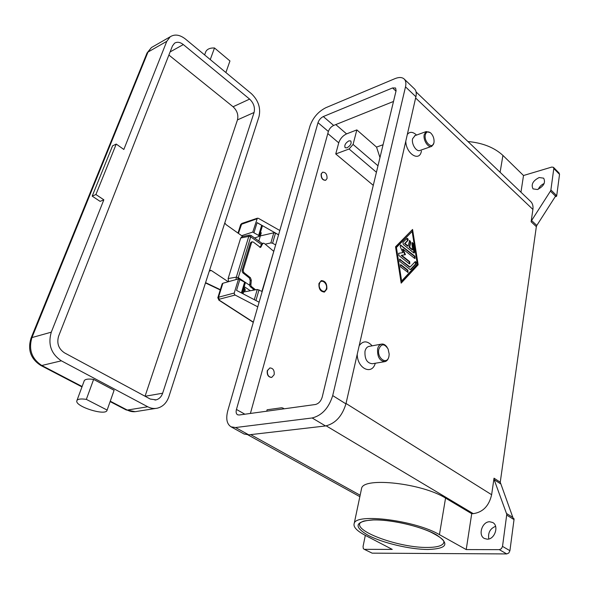 <?xml version="1.0" encoding="UTF-8"?>
<svg xmlns="http://www.w3.org/2000/svg" width="589" height="589" viewBox="0 0 589 589"><rect width="100%" height="100%" fill="white"/><g stroke="black" fill="none" stroke-linecap="round" stroke-linejoin="round"><path stroke-width="0.88" d="M555.53 196.174L536.815 225.447L531.595 220.551L550.428 191.138L555.53 196.174L555.832 195.6L556.561 196.292L556.723 195.695L550.892 189.93L553.8 168.535L553.439 167.305L551.753 167.07L523.511 175.515L502.925 155.422C494.304 147.508 482.649 142.877 467.953 141.529M556.723 195.695L559.535 174.359L559.049 173.026M556.553 196.314L555.206 196.682M544.155 183.525C541.468 184.703 539.517 186.61 538.309 189.231M550.892 189.93L550.428 191.138M537.448 189.525L533.038 188.892C530.88 184.526 532.92 180.735 539.171 177.539L543.662 178.172C545.782 182.575 543.713 186.36 537.448 189.525M531.595 220.551L531.116 221.773L536.343 226.662L536.815 225.447M536.343 226.662L500.252 482.214L494.024 478.194L494.156 479.682L506.783 514.315L502.52 546.393L501.401 548.698L499.317 549.655L466.216 549.574L471.715 513.689L473.284 513.652C482.906 512.246 489.025 505.936 491.631 494.723L494.024 478.194M506.761 515.132L514.02 519.601L514.035 518.762L513.129 518.202L500.252 482.214M372.145 553.152L363.995 549.191L372.145 553.152L506.739 553.932L508.815 552.99L509.919 550.693L502.52 546.393M514.02 519.601L509.919 550.693M495.592 526.316C490.077 528.605 487.817 532.824 488.811 538.972M363.995 549.191L363.28 548.492L363.067 546.445L365.32 535.386M487.206 539.185L484.401 538.486C477.716 535.298 482.155 521.479 489.709 521.758L492.676 522.495C499.288 525.675 494.789 539.576 487.206 539.185M520.956 192.205L523.511 175.515M531.116 221.773L532.905 209.434C533.354 205.929 532.552 203.227 530.49 201.328L416.084 91.936M407.316 134.461C409.62 131.59 412.521 131.634 416.018 134.594L416.57 135.065M421.422 150.99L421.371 151.226C419.523 162.247 405.954 153.722 405.784 141.161M359.18 345.706C363.03 340.567 367.345 340.604 372.145 345.831M375.274 363.258C371.968 375.591 357.192 368.493 357.236 354.247M418.146 264.8L401.175 283.132L395.536 246.776L412.572 229.452L418.146 264.8L417.645 264.925L412.123 229.901M433.791 143.318L431.781 146.33L420.134 150.386C416.578 152.396 411.174 144.055 412.617 138.709L415.068 135.603M431.781 146.33C428.247 148.34 422.836 139.895 424.249 134.513L426.215 131.561L430.257 132.628M433.938 142.671C432.65 150.085 423.587 141.794 425.346 134.734C426.326 131.627 428.129 131.06 430.75 133.033C433.07 135.404 434.174 138.327 434.064 141.816L433.938 142.671M369.325 346.354L368.736 346.457C366.888 347.031 365.644 348.614 365.003 351.213C364.562 359.076 367.035 363.251 372.432 363.737L384.499 361.712M387.194 347.4C385.464 344.779 383.498 343.689 381.311 344.138C379.471 344.712 378.234 346.31 377.608 348.938C377.188 356.89 379.677 361.116 385.066 361.617C386.966 361.05 388.225 359.423 388.85 356.735M378.845 349.211C376.607 358.318 387.304 365.614 388.968 356.235L389.182 354.085L388.085 348.953C384.352 343.409 381.274 343.49 378.845 349.211M361.271 489.923L361.639 488.156C364.046 476.854 422.306 483.297 445.556 498.103L471.715 513.689M466.216 549.574L439.438 534.643C415.598 520.477 356.433 513.004 354.254 523.26C352.921 526.735 356.632 530.792 365.386 535.416L392.252 549.404L364.65 549.338M401.116 282.764L417.645 264.925M412.145 231.455L395.926 247.616L401.116 281.122L401.624 281.005L417.292 264.122L412.145 231.455L396.426 247.483L401.624 281.005M396.426 247.483L395.926 247.616M413.647 252.843L403.274 244.494L402.95 242.425L407.058 238.295C408.059 238.56 408.361 239.289 407.956 240.481L405.026 243.493L408.17 246.04L409.649 240.393L410.747 242.153L409.672 247.247L412.786 249.765L411.821 243.625L412.226 242.491L413.323 243.655L414.612 251.827L414.2 252.976L413.647 252.843M400.608 266.92L400.491 264.689L401.057 264.822L407.897 270.196L408.008 272.412L400.608 266.92M410.069 269.475L399.74 261.339L399.622 259.116L410.069 267.053L415.252 261.597C416.224 261.869 416.519 262.598 416.121 263.784L410.835 269.467L410.069 269.475M402.979 249.081L405.453 254.676L401.639 255.28L409.686 261.671L409.804 263.879L409.252 263.739L398.834 255.493L398.709 253.277L402.869 252.622L400.226 246.644L400.498 245.002L414.936 256.259L415.054 258.446L414.509 258.313L402.979 249.081L402.478 249.213L404.93 254.765M401.639 255.28L401.138 255.412L409.186 261.796L409.495 263.879M414.752 258.446L414.435 256.392L400.306 245.127M402.869 252.622L398.584 253.336M410.069 267.053L409.569 267.178L399.423 259.241M410.312 269.607L415.62 263.909L415.054 261.722M407.698 272.412L407.397 270.314L400.299 264.814M413.898 252.983L412.823 243.787L412.035 242.616M412.786 249.765L412.293 249.898L409.171 247.38L410.246 242.293L409.458 240.526M408.17 246.04L407.676 246.173L404.525 243.632L407.463 240.621L406.866 238.42M405.026 243.493L404.525 243.632M409.672 247.247L409.171 247.38M266.729 411.203L267.111 409.775L281.513 407.772L282.794 407.978L283.611 408.876M393.504 101.463L333.646 125.435C331.114 126.687 329.354 128.704 328.375 131.487L250.406 413.449M373.271 185.344L335.752 153.957L338.734 142.84C340.17 138.695 342.783 135.713 346.575 133.887L356.846 129.904L376.548 147.11L383.071 144.725M379.971 157.572L376.548 147.11M335.752 153.957L349.071 148.995L353.076 144.438L356.846 129.904M236.454 409.436L318.001 122.667C319.01 119.869 320.777 117.837 323.309 116.556L392.583 87.945L395.587 87.997L396.095 90.706L322.212 397.096C320.917 401.19 318.656 403.664 315.424 404.503L239.09 415.009L237.544 414.774C236.145 413.868 235.784 412.086 236.454 409.436L244.877 414.214M309.998 125.943C313.002 117.645 318.274 111.571 325.805 107.721L394.844 78.69C398.805 77.078 401.845 77.13 403.98 78.838C405.806 80.509 406.314 83.182 405.504 86.855L332.704 395.587C328.787 408.052 321.933 415.517 312.141 417.969L235.556 427.54L231.087 426.841C226.817 424.095 225.712 418.705 227.788 410.68L309.998 125.943M404.319 79.162L414.295 88.718C416.151 90.411 416.688 93.091 415.908 96.758L345.927 403.87C342.135 416.239 335.34 423.601 325.54 425.957L248.772 434.844L243.986 433.953M271.507 377.424C268.282 377.159 266.869 374.898 267.273 370.636L269.895 367.926M325.548 180.286C322.477 180.278 321.005 178.172 321.13 173.961L322.603 172.202C325.68 172.187 327.16 174.292 327.042 178.511L325.754 180.212C322.684 180.205 321.211 178.099 321.329 173.888L322.603 172.202M318.958 283.478L321.248 280.629C325.268 280.762 327.131 283.589 326.836 289.103L324.51 291.997C320.497 291.827 318.649 288.985 318.958 283.478M326.52 287.675L326.313 289.236L324.046 292.1M274.157 374.692C274.54 370.371 273.097 368.118 269.828 367.941L267.487 370.599C267.097 374.913 268.532 377.166 271.787 377.372L274.157 374.692M348.872 140.867L350.772 140.94C351.773 143.326 350.529 145.616 347.046 147.817L345.169 147.743C344.16 145.365 345.397 143.075 348.872 140.867M279.812 230.49L258.394 218.328L257.341 218.217L241.976 223.393M253.344 322.161L219.329 300.213L219.204 299.249L235.129 295.045L257.768 306.84M235.129 295.045L234.334 294.176L234.238 293.035L238.545 278.869L222.87 283.257L222.141 283.898M241.659 235.674L252.777 232.073L257.341 218.217M259.108 302.201L236.542 290.384L239.826 279.554L238.545 278.869M254.573 238L259.263 236.358L258.637 235.431L253.925 232.795L257.091 222.62L278.575 234.768M252.777 232.073L254.014 232.765M261.943 291.356L274.894 247.527M275.637 244.943L272.582 243.228L270.859 242.911L265.197 244.17M239.811 279.613L244.612 282.16L245.274 283.051L242.197 293.344M243.588 292.004L257.268 289.471L262.201 291.496M257.069 222.686L261.678 225.292L262.296 226.228L259.293 236.263M260.36 235.902L273.804 232.802L275.519 233.126L278.553 234.842M243.294 269.858L242.182 270.064L242.189 271.662L242.985 272.943L244.096 272.744L243.301 271.455L243.294 269.858L251.503 242.771L252.261 241.843L253.351 242.101L260.471 247.483L262.65 243.831L263.393 243.169L264.343 243.456L273.554 251.157M244.096 272.744L250.428 277.736L249.316 277.934L250.185 280.467L249.736 285.739L250.465 286.836L251.577 286.644L250.848 285.547L251.297 280.268L250.428 277.736M251.577 286.644L255.597 289.781M251.415 242.02L250.399 242.999L251.503 242.771M262.37 243.382L259.859 247.417M249.316 277.934L242.985 272.943M254.507 289.987L250.465 286.836M242.182 270.064L250.399 242.999M321.182 280.651C322.838 280.504 324.259 281.417 325.445 283.397M319.452 283.832C320.777 277.993 327.97 283.176 326.35 288.757C325.076 294.618 317.81 289.471 319.452 283.832M209.279 271.109L211.311 270.506L228.245 281.756M243.051 293.793L244.707 288.257L245.355 290.296L243.802 291.29M244.707 288.257L243.92 287.572M242.241 236.616L240.695 238.008L228.127 278.545L228.606 281.652M237.75 279.09L238.28 277.64L236.329 277.161L236.042 279.576M224.792 222.922L226.036 224.608L242.815 236.491M211.311 270.506L209.581 270.189M249.736 235.092L248.786 236.38L250.7 236.844L250.929 235.467L249.633 235.114L241.946 236.668M259.035 116.504C260.89 108.008 258.35 100.395 251.415 93.673L185.447 39.043C179.836 34.699 174.764 33.934 170.221 36.768L166.775 41.333L123.837 149.466L116.239 144.069L95.911 194.532L103.848 199.804L51.28 332.174C47.783 344.388 51.14 353.937 61.366 360.821L147.729 406.763C150.931 408.427 154.178 408.884 157.477 408.148C162.939 406.653 166.739 402.817 168.888 396.633L259.035 116.504M210.258 59.592L214.499 47.974C210.192 47.819 207.321 48.997 205.87 51.501L205.458 52.62M229.585 62.007L229.953 60.961L214.499 47.974M225.881 72.535L229.953 60.961M103.848 199.804L100.115 201.372L92.193 196.137L95.911 194.532M92.193 196.137L112.551 145.858L116.239 144.069M84.058 381.252L84.315 380.56C85.493 379.088 88.593 378.705 93.622 379.412L114.097 390.286L113.876 390.934M114.097 390.286L107.139 410.069L86.34 399.379C81.275 398.628 78.16 398.952 77.004 400.343L76.754 401.131C75.988 406.697 104.496 415.709 106.911 410.702L107.139 410.069M93.622 379.412L86.34 399.379M183.319 44.565L249.618 99.107C253.69 103.031 255.177 107.492 254.08 112.47L162.645 393.216C161.401 396.772 159.214 398.989 156.092 399.865L150.276 399.055L64.451 352.826C58.539 348.813 56.588 343.262 58.605 336.186L172.452 45.957L174.506 43.24C177.127 41.62 180.065 42.062 183.319 44.565L170.111 51.92M145.056 396.242L237.47 119.891C238.597 114.973 237.124 110.599 233.067 106.756L168.888 55.042M258.821 241.034L261.266 232.876L260.515 232.162M494.156 479.682L500.392 483.687M512.96 517.481L506.614 513.564M499.317 549.655L506.739 553.932M553.8 168.535L559.535 174.359M346.015 403.472L491.631 494.723M415.62 98.002L532.905 209.434M445.556 498.103L439.438 534.643M502.925 155.422L500.105 172.275M372.955 519.851C354.836 521.427 353.267 526.61 368.258 535.386C382.857 543.036 410.018 549.463 428.041 549.485C447.279 548.727 449.996 543.794 436.184 534.672C421.628 526.448 390.986 519.292 372.955 519.851M443.915 541.843L443.679 542.992C442.111 545.915 436.67 547.402 427.364 547.446C400.093 547.925 354.526 531.749 359.967 523.12L361.683 521.935C363.744 521.559 360.122 521.044 373.301 519.947M326.21 425.862L473.284 513.652M360.151 495.231L250.678 434.623M409.686 261.671L409.186 261.796M401.08 245.142L400.579 245.274M414.936 256.259L414.435 256.392M400.189 259.256L399.688 259.381M416.121 263.784L415.62 263.909M410.835 269.467L410.327 269.593M407.897 270.196L407.397 270.314M401.057 264.822L400.557 264.954M407.956 240.481L407.463 240.621M410.747 242.153L410.246 242.293M413.323 243.655L412.823 243.787M414.612 251.827L414.111 251.959M346.575 133.887L335.774 124.581M353.076 144.438L377.991 165.796M349.071 148.995L376.43 172.26M328.375 131.487L318.001 122.667M248.772 434.844L235.556 427.54M325.54 425.957L312.141 417.969M345.927 403.87L332.704 395.587M415.908 96.758L405.504 86.855M395.992 91.14L392.583 87.945M333.646 125.435L323.309 116.556M338.734 142.84L327.801 133.563M219.329 300.213L218.762 300.007M219.204 299.249L218.519 297.224L217.783 297.843M234.238 293.035L218.519 297.224L222.87 283.257M238.435 233.391L241.858 223.437L240.673 224.564L256.789 218.85M240.614 224.755L238.008 233.089M258.637 235.431L261.678 225.292M270.859 242.911L273.804 232.802M272.582 243.228L275.519 233.126M255.921 300.537L259.035 289.817M254.293 299.683L257.268 289.471M241.387 292.917L244.612 282.16M250.185 280.467L251.297 280.268M250.715 284.112L249.603 284.303M261.221 246.813L260.124 247.034M261.553 244.052L262.65 243.831M220.338 289.663L205.576 282.632M244.199 286.629L250.362 290.752M252.703 290.318L253.52 289.214M146.86 53.452L151.432 47.547L153.015 46.634M30.93 338.425L31.939 337.571L147.979 52.068L166.775 41.333M155.584 408.442L136.965 411.394C133.681 412.123 130.449 411.682 127.276 410.069L126.068 409.9M40.685 365.386L41.804 365.489C31.71 358.804 28.419 349.498 31.939 337.571L51.28 332.174M147.729 406.763L127.276 410.069L110.261 401.197M82.114 386.509L41.804 365.489L61.366 360.821M240.695 238.008L248.786 236.38L236.329 277.161L228.127 278.545M249.618 285.267L238.28 277.64L250.7 236.844L261.361 244.442M254.08 112.47L237.47 119.891M249.618 99.107L233.067 106.756M162.645 393.216L145.108 396.272M559.167 173.122L553.498 167.364M373.367 519.947C388.909 519.498 414.685 524.843 430.272 531.86C446.889 540.29 443.65 541.961 443.679 542.992L443.885 541.718M361.639 488.156L354.254 523.26M368.736 346.457L381.311 344.138M426.215 131.561L414.597 135.779M359.85 496.667L248.006 434.903M244.28 434.115L231.087 426.841M282.882 408.03L284.185 408.803M323.979 292.122L324.51 291.997M253.285 322.352L218.924 300.176L217.842 297.666L222.193 283.721M252.328 241.821L251.223 242.05M263.349 243.183L262.252 243.404M220.242 289.965L205.473 282.941M262.179 243.426L250.877 235.357M81.967 386.907L40.744 365.423C30.672 358.878 27.447 349.77 31.062 338.093L147.059 52.966L151.432 47.547L170.221 36.768M110.128 401.588L126.134 409.929L135.256 411.674M204.611 54.917L205.87 51.501M77.004 400.343L84.315 380.56M154.966 400.056L156.092 399.865"/></g></svg>
